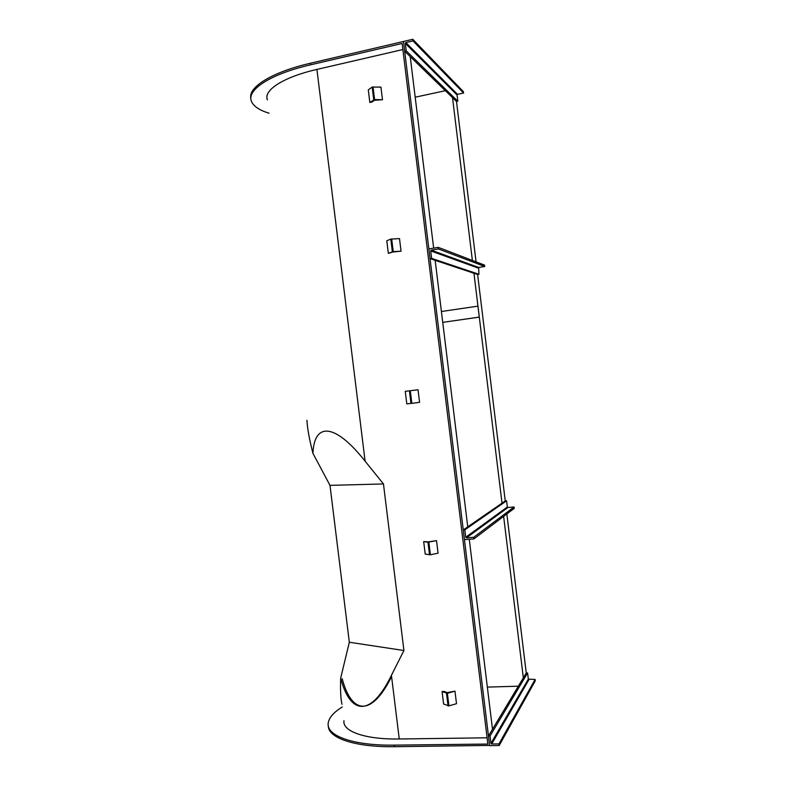 <?xml version="1.0" encoding="UTF-8"?>
<svg xmlns="http://www.w3.org/2000/svg" width="786" height="786" viewBox="0 0 786 786"><rect width="100%" height="100%" fill="white"/><g stroke="black" fill="none" stroke-linecap="round" stroke-linejoin="round"><path stroke-width="1.18" d="M489.776 745.423L394.366 746.7L394.169 745.138L487.87 744.047L402.137 43.466L310.49 64.845C269.903 74.169 246.372 90.115 251.451 101.365C253.514 106.307 259.39 110.256 269.048 113.213M489.649 745.639L403.483 41.481L310.293 63.263C271.366 72.243 247.836 87.423 250.881 98.594M526.256 672.993L527.593 672.954L490.051 735.971L488.47 736.001L526.256 672.993L506.842 513.946M464.831 529.823L463.259 529.951L464.359 538.97L465.066 539.569L473.909 538.911L473.703 537.29L466.442 537.84L465.734 537.241L464.831 529.823L506.587 500.82L505.251 500.937L477.613 274.491L478.939 274.285L478.645 267.446L484.736 266.483L484.569 265.128L438.244 247.344L429.49 248.808L428.95 249.555L430.05 258.623L477.613 274.491M476.07 261.866L456.499 101.492L404.672 51.218L406.224 50.854L457.816 101.217L456.499 101.492M523.338 677.846L503.63 516.382M502.018 503.168L473.948 273.273M472.386 260.451L452.51 97.621M394.169 745.138C352.718 745.767 326.072 735.598 328.204 723.12C328.99 717.667 333.677 712.283 342.283 706.958M394.366 746.7C354.624 747.27 328.184 737.887 328.332 725.989M492.508 729.261L469.262 539.255M467.749 526.846L435.149 260.323M433.656 248.111L410.223 56.602M487.349 687.102L518.328 686.198M415.195 97.199L445.377 90.695M342.215 678.74C351.814 715.113 372.033 716.243 391.585 676.559M487.104 737.799L399.259 738.987C364.802 739.577 342.195 731.206 343.973 720.693M402.884 49.538L316.925 69.423C283.176 77.107 263.143 90.4 267.407 99.881M383.46 483.95L365.097 461.166C335.209 423.261 314.223 421.846 312.936 453.355L329.992 485.365L349.328 642.25L340.662 678.19C350.468 715.771 371.336 716.675 391.428 675.321L403.925 650.513L383.46 483.95L329.992 485.365M306.923 420.245C307.355 428.36 309.36 439.403 312.936 453.355M340.662 678.19C340.289 690.196 340.721 698.901 341.959 704.305M349.328 642.25L403.925 650.513M527.593 672.954L528.339 679.124L535.109 679.458L535.276 680.804L499.179 745.531L498.972 743.92L491.672 744.008L490.955 743.369L490.051 735.971M535.109 679.458L498.972 743.92M488.47 736.001L489.57 745L490.277 745.629L499.179 745.531M406.224 50.854L405.311 43.387L405.851 42.591L413.004 40.931L412.807 39.3L463.406 91.687L463.573 93.043L457.511 94.33L457.059 94.988L457.816 101.217M413.004 40.931L463.573 93.043M412.807 39.3L404.102 41.334L403.562 42.13L404.672 51.218M479.303 317.122L477.898 306.147L479.303 317.122L442.734 322.358L479.234 317.102M441.408 311.502L477.898 306.147M374.45 100.264L371.935 102.033L369.833 102.494L368.29 89.909L372.181 87.059L380.935 87.108L382.487 99.743L374.45 100.264M369.833 102.494L374.588 99.557L382.487 99.743M447.077 692.623L444.218 691.474L442.076 691.533L447.381 693.301L454.966 691.169L447.077 692.623M442.076 691.533L443.599 704.02L448.924 705.877L456.509 703.706L454.966 691.169M410.282 390.711L418.034 389.768L419.577 402.353L411.835 403.346L410.282 390.711L405.252 391.34L406.794 403.876L411.835 403.346M393.049 251.962L388.333 253.338L386.791 240.781L390.819 239.091L399.504 238.6L401.047 251.206L393.049 251.962M388.333 253.338L393.226 251.608L401.047 251.206M428.586 541.839L423.683 541.593L427.987 542.232L436.515 540.63L428.586 541.839M423.683 541.593L425.216 554.101L430.394 554.769L438.057 553.187L436.515 540.63M463.259 529.951L505.251 500.937M473.909 538.911L514.24 508.346L514.073 506.99L507.933 507.51L507.343 507.019L506.587 500.82M473.703 537.29L514.073 506.99M430.05 258.623L431.612 258.368L430.708 250.921L431.249 250.164L438.45 248.966L438.244 247.344M438.45 248.966L484.736 266.483M431.612 258.368L478.939 274.285M310.49 64.845L310.293 63.263M399.259 738.987L391.428 675.321M365.097 461.166L316.925 69.423M528.339 679.124L490.955 743.369M528.949 679.644L491.672 744.008M405.311 43.387L457.059 94.988M405.851 42.591L457.511 94.33M374.588 99.557L373.026 86.873M373.733 99.743L372.181 87.059M448.924 705.877L447.381 693.301M448.059 705.897L446.517 693.321M410.97 403.444L409.427 390.819M393.226 251.608L391.674 238.954M392.371 251.756L390.819 239.091M430.394 554.769L428.851 542.163M429.539 554.828L427.987 542.232M466.442 537.84L507.933 507.51M465.734 537.241L507.343 507.019M430.708 250.921L478.183 268.075M431.249 250.164L478.645 267.446"/></g></svg>
